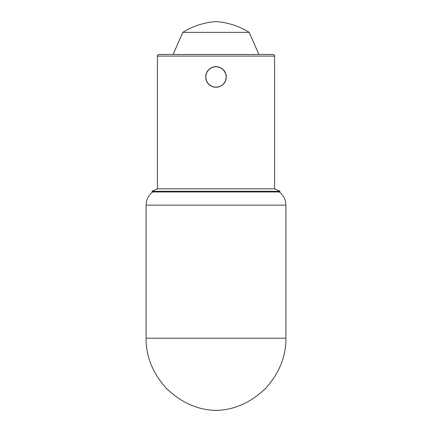 <?xml version="1.0" encoding="UTF-8"?>
<svg xmlns="http://www.w3.org/2000/svg" width="432" height="432" viewBox="0 0 432 432"><rect width="100%" height="100%" fill="white"/><g stroke="black" fill="none" stroke-linecap="round" stroke-linejoin="round"><path stroke-width="0.65" d="M225.509 80.903L226.292 76.977A10.292 10.292 0 0 1 216 87.269A10.292 10.292 0 0 1 205.708 76.977L206.496 80.93L208.721 84.251L212.063 86.486L215.822 87.264M216 87.269L219.953 86.481L222.599 84.877M272.959 54.454L159.041 54.454A1.636 1.636 0 0 0 157.41 56.09L274.59 56.09A1.636 1.636 0 0 0 272.959 54.454L159.041 54.454A1.636 1.636 0 0 0 157.41 56.09L157.41 188.8L151.994 191.252L280.006 191.252L274.59 188.8L157.41 188.8L274.59 188.8L274.59 56.09L157.41 56.09L157.41 188.8L151.994 191.252L152.312 191.965L279.688 191.965L280.006 191.252L151.994 191.252L152.312 191.965L279.688 191.965L280.006 191.252L274.59 188.8L274.59 56.09A1.636 1.636 0 0 0 272.959 54.454M152.766 191.965A16.335 16.335 0 0 0 146.092 205.135L285.908 205.135A16.335 16.335 0 0 0 282.069 194.616M279.234 191.965A16.335 16.335 0 0 1 285.908 205.135L285.908 338.207C286.135 356.281 279.358 373.032 265.567 388.454C250.598 402.732 234.074 410.049 216 410.4C197.926 410.049 181.402 402.732 166.433 388.454C152.642 373.032 145.865 356.281 146.092 338.207C145.865 356.281 152.642 373.032 166.433 388.454C181.402 402.732 197.926 410.049 216 410.4C234.074 410.049 250.598 402.732 265.567 388.454C279.358 373.032 286.135 356.281 285.908 338.207L146.092 338.207L146.092 205.135L146.092 338.207L285.908 338.207L285.908 205.135L146.092 205.135A16.335 16.335 0 0 1 149.931 194.616M249.221 32.384C239.036 26.05 227.961 22.459 216 21.6C204.039 22.459 192.964 26.05 182.779 32.384L249.221 32.384L182.779 32.384L173.129 54.454L182.779 32.384C192.964 26.05 204.039 22.459 216 21.6C227.961 22.459 239.036 26.05 249.221 32.384L258.871 54.454L249.221 32.384M208.726 84.256L207.414 82.652M225.509 80.914L223.279 84.251L225.509 80.914M219.931 67.468L216 66.685L212.063 67.468L208.721 69.698L206.496 73.024L205.708 76.977A10.292 10.292 0 0 1 216 66.685A10.292 10.292 0 0 1 226.292 76.977L225.509 73.035L223.279 69.698L219.937 67.468L223.279 69.698L225.704 73.548M206.496 73.035A10.292 10.292 0 0 0 206.491 73.04L208.726 69.698L207.414 71.302M225.061 72.09L222.599 69.077M221.767 85.498L223.279 84.251M208.224 83.716L208.721 84.251M285.908 205.135L146.092 205.135M206.134 79.915L206.491 80.914"/></g></svg>
